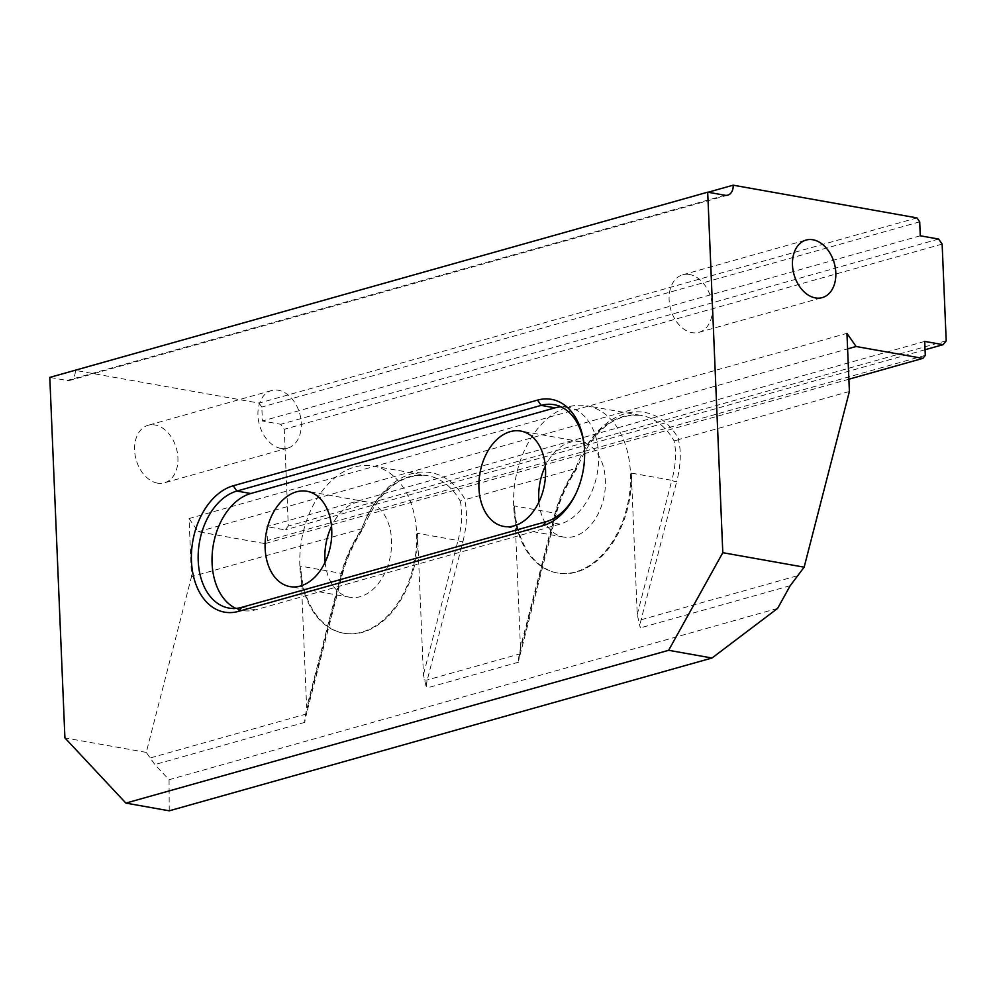 <?xml version="1.0" encoding="UTF-8"?>
<svg xmlns="http://www.w3.org/2000/svg" width="996" height="996" viewBox="0 0 996 996"><rect width="100%" height="100%" fill="white"/><g stroke="black" fill="none" stroke-linecap="round" stroke-linejoin="round"><path stroke-width="0.75" stroke-dasharray="4.98 3.74" d="M520.46 647.425L514.534 505.968L555.033 513.177A3.586 1.643 14.4 0 1 556.042 514.77A3.586 1.643 14.4 0 1 555.046 515.555L519.389 654.023A23.916 16.733 74.3 0 0 518.592 662.166L520.46 647.425L555.033 513.177C559.217 498 566.052 483.147 575.551 468.618A84.897 57.457 100.1 0 1 641.536 415.519A84.897 57.457 100.1 0 1 674.055 440.892C676.595 452.035 675.848 465.169 671.814 480.309A3.586 1.643 -165.6 0 0 676.757 481.292C680.803 465.306 681.364 451.462 678.45 439.759L678.973 439.46A88.482 59.885 -79.9 0 0 575.725 468.518L465.157 499.656A88.482 59.885 -79.9 0 0 361.909 528.714L191.493 576.696L189.066 518.555L846.949 333.336M513.675 505.819A84.897 57.457 100.1 0 1 586.93 405.795A84.897 57.457 100.1 0 1 630.443 472.938A84.897 57.457 100.1 0 1 557.175 572.961A84.897 57.457 100.1 0 1 513.675 505.819M460.239 501.088C462.779 512.23 462.032 525.365 457.998 540.504L417.498 533.296A84.897 57.457 100.1 0 1 344.23 633.319A84.897 57.457 100.1 0 1 300.717 566.164L306.656 707.621L341.23 573.372C345.4 558.196 352.235 543.343 361.735 528.814A84.897 57.457 100.1 0 1 427.72 475.715A84.897 57.457 100.1 0 1 460.239 501.088L465.157 499.656M299.858 566.014A84.897 57.457 100.1 0 1 373.127 465.991A84.897 57.457 100.1 0 1 416.627 533.134A84.897 57.457 100.1 0 1 343.371 633.157A84.897 57.457 100.1 0 1 299.858 566.014M235.952 608.394A59.785 40.463 -79.9 0 0 242.725 610.523A59.785 40.463 -79.9 0 0 255.636 609.813L559.914 524.145A59.785 40.463 -79.9 0 0 598.459 463.725A59.785 40.463 -79.9 0 0 567.957 407.14A59.785 40.463 -79.9 0 0 560.86 406.804M157.48 483.135A29.892 20.916 -105.7 0 1 135.083 454.973A29.892 20.916 -105.7 0 1 148.155 425.28A29.892 20.916 -105.7 0 1 155.04 424.981A29.892 20.916 -105.7 0 1 177.437 453.143A29.892 20.916 -105.7 0 1 164.365 482.836A29.892 20.916 -105.7 0 1 157.48 483.135M280.835 448.399A29.892 20.916 -105.7 0 1 258.437 420.25A29.892 20.916 -105.7 0 1 271.51 390.557A29.892 20.916 -105.7 0 1 278.394 390.258A29.892 20.916 -105.7 0 1 300.792 418.42A29.892 20.916 -105.7 0 1 287.72 448.113A29.892 20.916 -105.7 0 1 280.835 448.399M689.581 274.498A29.892 20.916 74.3 0 0 682.696 274.796A29.892 20.916 74.3 0 0 669.611 304.49A29.892 20.916 74.3 0 0 692.008 332.639A29.892 20.916 74.3 0 0 698.893 332.353A29.892 20.916 74.3 0 0 711.978 302.66A29.892 20.916 74.3 0 0 689.581 274.498M538.961 501.959A48.431 32.768 -79.9 0 0 563.574 537.056A48.431 32.768 -79.9 0 0 605.369 480.01A48.431 32.768 -79.9 0 0 580.544 441.701A48.431 32.768 -79.9 0 0 545.335 466.153M325.157 562.155A48.431 32.768 -79.9 0 0 349.758 597.251A48.431 32.768 -79.9 0 0 391.553 540.193A48.431 32.768 -79.9 0 0 366.727 501.897A48.431 32.768 -79.9 0 0 331.519 526.349M849.389 391.478L678.973 439.46M575.725 468.518L576.174 468.543C566.288 483.857 559.254 499.531 555.046 515.555M169.233 810.819L169.059 779.731L154.866 764.567L146.25 752.391L191.493 576.696M146.25 752.391L64.914 737.912M189.066 518.555L198.216 531.727L264.948 543.604L267.401 540.579L266.816 526.623L285.18 529.884L288.305 526.037L284.258 429.313L280.76 424.284L262.396 421.009L261.811 407.053L259.06 403.106L75.31 370.4A11.952 8.366 -105.7 0 1 69.882 380.36A11.952 8.366 -105.7 0 1 67.13 380.484L49.8 377.397M198.216 531.727L847.608 348.899M848.878 379.215L264.948 543.604M925.296 355.36L267.401 540.579M924.711 341.404L266.816 526.623M925.06 349.745L285.18 529.884M946.2 340.819L288.305 526.037M942.141 244.095L284.258 429.313M938.643 239.065L280.76 424.284M920.279 235.791L262.396 421.009M919.694 221.834L261.811 407.053M916.955 217.887L259.06 403.106M708.081 192.253L75.31 370.4M777.602 608.407L169.059 779.731M637.241 614.544L671.814 480.309L631.315 473.1L637.241 614.544L640.291 627.903A23.916 16.733 -105.7 0 1 641.1 619.761L676.757 481.292M362.357 528.739C352.472 544.053 345.438 559.727 341.242 575.75L305.573 714.219A23.916 16.733 74.3 0 0 304.776 722.361L306.656 707.621M417.498 533.296L423.425 674.74L426.487 688.099A23.916 16.733 -105.7 0 1 427.284 679.957L462.941 541.488A3.586 1.643 14.4 0 1 457.998 540.504L423.425 674.74M631.315 473.1A84.897 57.457 100.1 0 1 558.046 573.123A84.897 57.457 100.1 0 1 514.534 505.968M575.676 494.078A59.785 40.463 -79.9 0 0 576.099 493.219A59.785 40.463 -79.9 0 0 584.353 446.88A59.785 40.463 -79.9 0 0 584.241 445.922M341.242 575.75A3.586 1.643 -165.6 0 0 342.226 574.966A3.586 1.643 -165.6 0 0 341.23 573.372L300.717 566.164M575.551 468.618L576.174 468.543M674.055 440.892L678.45 439.759M255.636 609.813L241.767 607.336M796.912 575.9L641.1 619.761A3.586 1.643 -165.6 0 1 637.826 619.549M520.31 652.641A3.586 1.643 14.4 0 1 520.385 653.239A3.586 1.643 14.4 0 1 519.389 654.023L427.284 679.957A3.586 1.643 14.4 0 1 424.01 679.745M462.941 541.488C466.987 525.502 467.56 511.658 464.634 499.955M790.202 585.698L640.291 627.903M518.592 662.166L426.487 688.099M373.127 465.991L427.72 475.715C400.479 473.038 378.841 490.841 362.805 529.125C353.094 544.252 346.235 559.528 342.226 574.966L306.569 713.435A3.586 1.643 -165.6 0 1 305.573 714.219L149.774 758.081M304.776 722.361L154.866 764.567M725.026 195.266L67.13 380.484M559.914 524.145L546.045 521.68M306.108 715.651L306.569 713.435A3.586 1.643 -165.6 0 0 306.494 712.825M519.924 655.455L556.042 514.77C560.051 499.332 566.911 484.056 576.622 468.942C592.657 430.646 614.295 412.842 641.536 415.519L586.93 405.795M242.725 610.523L228.856 608.058M271.51 390.557L148.155 425.28M682.696 274.796L806.05 240.073M580.544 441.701L520.734 431.056M366.727 501.897L306.917 491.252M349.758 597.251L289.948 586.607M563.574 537.056L503.764 526.411M727.777 195.141L69.882 380.36M698.893 332.353L822.248 297.617M287.72 448.113L164.365 482.836M567.957 407.14L554.087 404.675M344.23 633.319L343.371 633.157M558.046 573.123L557.175 572.961M584.353 446.88L584.142 444.926M576.099 493.219L575.24 494.987"/><path stroke-width="1.49" d="M238.505 611.37A64.566 43.7 100.1 0 1 191.456 561.084A64.566 43.7 100.1 0 1 233.238 485.774L537.516 400.118A64.566 43.7 100.1 0 1 584.142 444.926A64.566 43.7 100.1 0 1 575.24 494.987A64.566 43.7 100.1 0 1 542.77 525.714L238.505 611.37L241.767 607.336L546.045 521.68A59.785 40.463 -79.9 0 0 575.676 494.078M584.241 445.922A59.785 40.463 -79.9 0 0 554.087 404.675A59.785 40.463 -79.9 0 0 541.177 405.384L236.899 491.053A59.785 40.463 -79.9 0 0 198.216 560.773A59.785 40.463 -79.9 0 0 228.856 608.058A59.785 40.463 -79.9 0 0 241.767 607.336M560.86 406.804A59.785 40.463 -79.9 0 0 555.033 407.85L250.768 493.518A59.785 40.463 -79.9 0 0 212.086 563.238A59.785 40.463 -79.9 0 0 235.952 608.394M812.935 239.775A29.892 20.916 74.3 0 0 806.05 240.073A29.892 20.916 74.3 0 0 792.965 269.767A29.892 20.916 74.3 0 0 815.363 297.916A29.892 20.916 74.3 0 0 822.248 297.617A29.892 20.916 74.3 0 0 835.333 267.924A29.892 20.916 74.3 0 0 812.935 239.775M545.547 469.353A48.431 32.768 -79.9 0 0 520.734 431.056A48.431 32.768 -79.9 0 0 478.939 488.115A48.431 32.768 -79.9 0 0 503.764 526.411A48.431 32.768 -79.9 0 0 545.547 469.353M545.335 466.153A48.431 32.768 -79.9 0 0 538.749 498.759A48.431 32.768 -79.9 0 0 538.961 501.959M331.743 529.548A48.431 32.768 -79.9 0 0 306.917 491.252A48.431 32.768 -79.9 0 0 265.123 548.31A48.431 32.768 -79.9 0 0 289.948 586.607A48.431 32.768 -79.9 0 0 331.743 529.548M331.519 526.349A48.431 32.768 -79.9 0 0 324.933 558.955A48.431 32.768 -79.9 0 0 325.157 562.155M804.146 567.172L790.202 585.698L777.602 608.407L711.991 658.02L668.64 650.301L722.797 552.693L804.146 567.172L849.389 391.478L846.949 333.336L856.099 346.508L922.844 358.386L848.878 379.215M668.64 650.301L125.882 803.1L64.914 737.912L49.8 377.397L707.695 192.178L725.026 195.266A11.952 8.366 -105.7 0 0 727.777 195.141A11.952 8.366 -105.7 0 0 733.205 185.181L708.081 192.253M847.608 348.899L856.099 346.508M922.844 358.386L925.296 355.36L924.711 341.404L943.075 344.678L925.06 349.745M943.075 344.678L946.2 340.819L942.141 244.095L938.643 239.065L920.279 235.791L919.694 221.834L916.955 217.887L733.205 185.181M125.882 803.1L169.233 810.819L711.991 658.02M722.797 552.693L707.695 192.178M555.033 407.85L541.177 405.384L537.516 400.118M250.768 493.518L236.899 491.053L233.238 485.774M546.045 521.68L542.77 525.714"/></g></svg>
